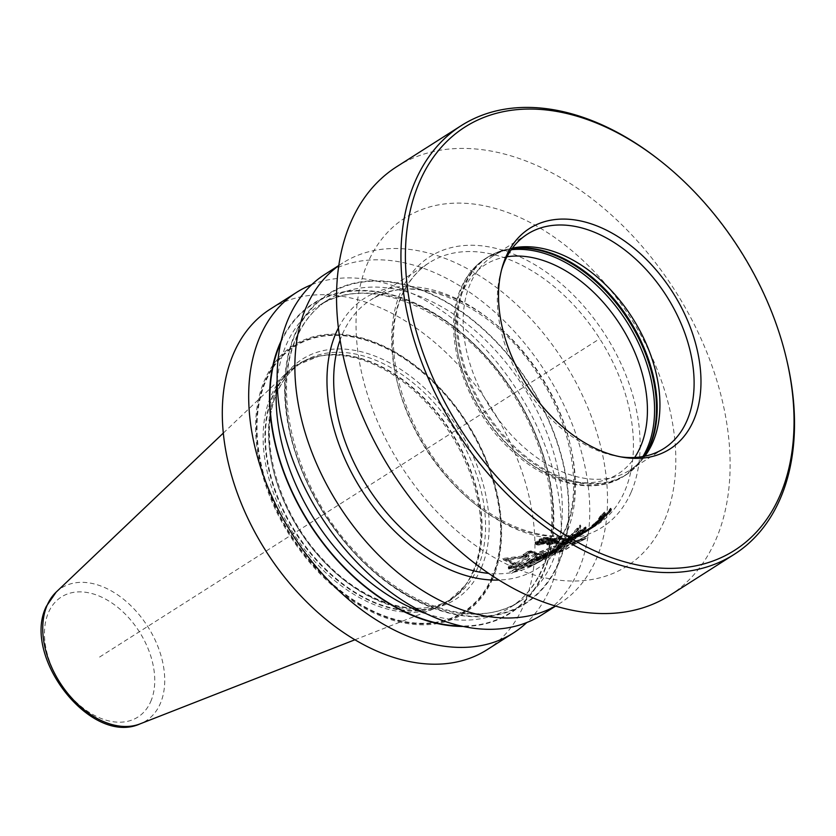 <?xml version="1.0" encoding="UTF-8"?>
<svg xmlns="http://www.w3.org/2000/svg" width="836" height="836" viewBox="0 0 836 836"><rect width="100%" height="100%" fill="white"/><g stroke="black" fill="none" stroke-linecap="round" stroke-linejoin="round"><path stroke-width="0.63" stroke-dasharray="4.18 3.13" d="M644.849 456.184A127.062 84.028 -122.5 0 1 644.587 456.529A127.062 84.028 -122.5 0 1 629.769 470.219A127.062 84.028 -122.5 0 1 506.397 429.443A127.062 84.028 -122.5 0 1 470.386 283.456A127.062 84.028 57.5 0 1 493.324 255.837A127.062 84.028 57.5 0 1 511.998 248.208L507.233 249.243A128.796 85.178 57.5 0 0 465.046 284.971A128.796 85.178 -122.5 0 0 511.768 443.989A128.796 85.178 -122.5 0 0 641.63 460.406L625.871 474.963A128.974 85.293 -122.5 0 1 500.639 433.581A128.974 85.293 -122.5 0 1 464.095 285.389A128.974 85.293 57.5 0 1 487.367 257.363L485.465 258.575A128.974 85.293 57.5 0 0 462.183 286.612A128.974 85.293 -122.5 0 0 498.726 434.793A128.974 85.293 -122.5 0 0 623.959 476.175C594.511 495.518 549.043 484.932 513.325 452.161C465.046 410.058 440.018 332.895 461.169 287.762C466.687 275.18 474.785 265.451 485.465 258.575A128.974 85.293 57.5 0 1 511.245 249.734M620.678 456.853A127.062 84.028 -122.5 0 1 618.368 456.508A127.062 84.028 -122.5 0 1 500.91 271.972A127.062 84.028 -122.5 0 1 501.579 269.725M787.125 361.622A254.123 168.057 57.5 0 0 658.319 159.258M669.772 595.378A254.123 168.057 -122.5 0 0 715.647 540.14A254.123 168.057 57.5 0 0 643.636 248.146A254.123 168.057 57.5 0 0 396.87 166.604M664.056 521.371A206.482 136.55 -122.5 0 1 455.777 529.899A206.482 136.55 -122.5 0 1 367.777 262.765A206.482 136.55 57.5 0 1 576.056 254.238A206.482 136.55 57.5 0 1 664.056 521.371M537.517 543.201L542.042 542.156A155.653 102.932 -122.5 0 0 543.066 542.209L544.111 543.243L539.638 544.393A155.653 102.932 -122.5 0 1 538.614 544.34L537.402 543.651L536.869 542.01L541.394 540.976A154.378 102.096 57.5 0 0 542.428 541.038L543.473 542.073L539.001 543.212A154.378 102.096 -122.5 0 1 537.976 543.16L536.869 542.01M541.529 540.464L542.888 541.613A155.653 102.932 -122.5 0 0 543.923 541.665L548.207 540.798L548.949 539.826L547.559 539.356A155.653 102.932 -122.5 0 1 546.525 539.304L541.529 540.464L540.882 539.272L545.887 538.123A154.378 102.096 57.5 0 0 546.911 538.175L548.217 539.22L543.285 540.484A154.378 102.096 -122.5 0 1 542.25 540.432L540.882 539.272M549.074 543.181L548.52 543.964L549.325 544.288A155.653 102.932 -122.5 0 0 551.008 544.163L555.491 542.449L556.065 541.718L555.282 541.446A155.653 102.932 -122.5 0 1 553.61 541.571L549.074 543.181L548.447 542.031L552.983 540.422A154.378 102.096 57.5 0 0 554.665 540.296L555.449 540.578L554.874 541.32L550.391 543.024A154.378 102.096 -122.5 0 1 548.709 543.139L547.893 542.815L548.447 542.031M570.267 539.021L576.464 535.615L578.752 534.915L577.216 536.148L568.971 540.38L570.267 539.021L569.661 537.914L578.146 533.807L570.465 538.53L568.167 539.21L569.661 537.914M589.934 529.46L594.145 526.711A155.653 102.932 -122.5 0 0 595.399 525.813L591.125 528.54A155.653 102.932 -122.5 0 1 589.871 529.439L589.411 529.773L589.934 529.46L589.328 528.342L593.529 525.593A154.378 102.096 57.5 0 0 594.793 524.694L590.519 527.411A154.378 102.096 -122.5 0 1 589.255 528.31L589.328 528.342M595.566 524.904L603.101 519.041L598.398 521.789L593.842 525.781L595.566 524.904L594.95 523.764L601.815 518.769L602.474 517.892L600.708 518.696L594.939 522.876L593.226 524.642L594.95 523.764M557.027 550.412L546.086 556.985L555.543 550.485L567.32 543.808L545.992 557.434L560.883 546.66L557.779 548.28L559.085 546.023L570.183 538.384L578.93 529.178L577.519 533.713L586.015 528.3L585.66 529.115L571.228 541.373L535.458 555.229L536.931 554.289L531.477 552.084L528.676 552.753L524.036 555.71L527.14 556.598L525.886 557.393L506.731 560.235L515.707 563.746L509.511 567.686L508.884 566.536L515.08 562.586L506.073 559.033L525.259 556.243L526.513 555.449L523.409 554.54L528.049 551.593L530.85 550.924L536.315 553.15L534.841 554.09L570.591 540.275L585.033 527.955L585.388 527.129L576.892 532.542L578.282 527.976L569.556 537.214L558.458 544.863L557.152 547.131L560.256 545.521L545.271 556.389L531.863 564.007L519.543 563.83L516.105 566.014L508.487 567.728L508.884 566.536M545.992 557.434L532.459 565.126L520.17 564.969L516.721 567.153L509.103 568.888L509.511 567.686M526.346 555.449L529.136 556.285L510.159 568.365L516.355 566.975L535.824 554.592L530.797 552.617L526.346 555.449L525.719 554.289L528.519 555.135L509.532 567.216L515.739 565.836L535.207 553.453L530.17 551.457L525.719 554.289M537.632 554.676L541.404 554.446L539.92 555.47L541.874 555.208L547.319 553.359L530.191 563.067L524.475 564.687L537.632 554.676L537.025 553.547L523.858 563.558L529.575 561.949L546.713 552.241L541.268 554.09L539.314 554.352L540.787 553.317L537.025 553.547M548.824 553.819L554.623 550.893L548.865 553.913C542.919 556.295 530.567 564.143 538.98 560.235L554.623 550.893L542.125 558.856L535.928 560.789L540.422 557.57L548.824 553.819L548.217 552.711L540.098 556.306L535.322 559.671L541.519 557.737L554.017 549.785L548.217 552.711M554.08 552.168L568.584 542.93L572.576 540.004L565.439 544.539L574.823 538.06L569.661 540.599L579.4 534.392L584.845 529.627L559.775 545.584L558.594 547.632L564.979 544.257L554.08 552.168L553.474 551.039L564.363 543.118L557.978 546.493L559.148 544.424L584.218 528.467L578.773 533.253L569.034 539.45L574.207 536.921L564.822 543.41L571.96 538.865L567.978 541.801L553.474 551.039M554.926 551.53L551.227 553.965L554.926 551.53L554.32 550.412L556.358 549.262L550.621 552.847L554.32 550.412M546.201 555.543C541.185 557.758 539.69 558.709 541.707 558.396L541.101 557.278L539.586 557.664L540.192 558.782L541.707 558.396L546.201 555.543L545.595 554.425L541.101 557.278C539.157 557.539 540.652 556.588 545.595 554.425M536.336 557.873L537.893 557.602L531.853 561.113L536.336 557.873L535.719 556.745L537.287 556.473L531.247 559.984L535.719 556.745M538.614 544.34L537.976 543.16M537.799 544.142L537.151 542.951M539.638 544.393L539.001 543.212M540.871 544.288L540.244 543.118M542.533 543.912L541.895 542.742M543.682 543.515L543.045 542.345M544.111 543.243L543.473 542.073M544.246 542.825L543.609 541.655M543.87 542.386L543.233 541.216M543.066 542.209L542.428 541.038M542.042 542.156L541.394 540.976M540.787 542.23L540.15 541.049M539.105 542.564L538.468 541.373M537.945 542.93L537.297 541.738M537.402 543.651L536.754 542.47M605.473 514.662L598.775 518.842L599.537 517.056A154.378 102.096 57.5 0 0 599.83 516.669L604.48 512.04A154.378 102.096 -122.5 0 1 603.78 513.043L601.053 515.802A154.378 102.096 -122.5 0 1 600.457 516.554L600.248 517.578L603.885 514.38A154.378 102.096 57.5 0 0 604.47 513.628L605.327 513.085A154.378 102.096 -122.5 0 1 604.741 513.837L604.052 514.809L604.585 514.903L608.221 511.705A154.378 102.096 57.5 0 0 609.11 510.577L609.266 509.437A154.378 102.096 57.5 0 0 609.966 508.434L610.834 508.225L610.322 509.699A154.378 102.096 -122.5 0 1 609.141 511.214L605.473 514.662L606.1 515.822L604.449 516.951L603.822 515.791M601.721 517.724L603.811 516.857L601.68 519.166L591.867 525.635L601.721 517.724L602.348 518.874L604.438 518.006L602.307 520.305L594.511 525.771L593.894 524.632M587.394 529.564L588.366 528.864A154.378 102.096 57.5 0 0 589.265 528.227L586.882 529.731A154.378 102.096 -122.5 0 1 585.806 530.505L585.628 530.682A154.378 102.096 -122.5 0 1 584.709 531.288L584.918 531.059A154.378 102.096 57.5 0 0 585.628 530.536L595.681 524.141A154.378 102.096 -122.5 0 1 594.783 524.789L587.394 529.564L588.011 530.682L589.505 529.679L588.471 530.17A155.653 102.932 -122.5 0 1 586.914 530.985L580.926 534.35L580.32 533.232L575.377 536.451L576.84 535.97A154.378 102.096 57.5 0 0 577.227 535.761L582.65 532.553A154.378 102.096 -122.5 0 1 581.699 533.107L578.491 534.977A154.378 102.096 -122.5 0 1 577.718 535.385L581.135 533.211A154.378 102.096 57.5 0 0 581.919 532.804L582.765 532.26A154.378 102.096 -122.5 0 1 581.992 532.668L585.43 530.452A154.378 102.096 57.5 0 0 586.6 529.846L587.238 529.596A154.378 102.096 57.5 0 0 588.189 529.042L587.865 529.052A154.378 102.096 -122.5 0 1 586.308 529.867L580.32 533.232M587.917 529.24L589.808 528.038L589.255 528.394L589.861 529.512L588.795 530.191A155.653 102.932 -122.5 0 1 587.844 530.714L587.206 530.954A155.653 102.932 -122.5 0 1 586.036 531.56L581.919 533.89L581.323 532.772M588.189 529.073L587.489 529.512L588.095 530.63L588.795 530.191L588.189 529.073M577.843 534.476L579.233 533.002L571.584 536.398L567.519 538.98L567.09 540.014L577.843 534.476L578.449 535.594L580.194 534.298L575.617 535.761L568.982 539.481L568.375 538.363M554.487 543.097A154.378 102.096 57.5 0 0 562.576 541.435L563.642 540.756A154.378 102.096 -122.5 0 1 556.933 542.198L570.424 535.583A154.378 102.096 -122.5 0 1 569.086 535.876L555.553 542.418L554.487 543.097L555.104 544.226A155.653 102.932 -122.5 0 0 563.182 542.554L562.576 541.435M560.266 538.133L558.887 537.339A154.378 102.096 -122.5 0 1 557.925 537.412L553.056 538.645L548.249 541.258L546.305 543.39L547.883 543.808A154.378 102.096 57.5 0 0 549.085 543.724L556.264 541.038L557.016 539.952L555.491 539.638A154.378 102.096 -122.5 0 1 554.299 539.722L550.548 540.537L556.619 538.112A154.378 102.096 57.5 0 0 558.061 538.008L558.678 538.645A154.378 102.096 57.5 0 0 559.859 538.509L560.266 538.133L560.883 539.272L559.514 538.488A155.653 102.932 -122.5 0 1 558.553 538.562L553.683 539.805L548.876 542.407L548.249 541.258M545.615 540.714L550.036 538.551L548.238 537.506A154.378 102.096 -122.5 0 1 546.702 537.423L539.565 539.147L539.032 539.878L539.742 540.558L536.2 541.488L535.009 542.627L536.9 543.839A154.378 102.096 57.5 0 0 537.935 543.891L544.299 542.355L545.291 541.404L544.894 540.84L545.615 540.714L546.242 541.874L547.893 541.477L547.256 540.317M604.449 516.951L603.414 517.38L603.749 516.752L599.412 520.002L600.175 518.226A155.653 102.932 -122.5 0 0 600.478 517.85L605.128 513.241A155.653 102.932 -122.5 0 1 604.418 514.234L601.69 516.982A155.653 102.932 -122.5 0 1 601.105 517.735L600.541 518.801L601.303 518.477L604.522 515.561A155.653 102.932 -122.5 0 0 605.107 514.809L605.964 514.255A155.653 102.932 -122.5 0 1 605.379 515.007L604.689 515.979L605.222 516.073L608.859 512.886A155.653 102.932 -122.5 0 0 609.747 511.757L609.914 510.629A155.653 102.932 -122.5 0 0 610.614 509.636L611.482 509.417L610.97 510.89A155.653 102.932 -122.5 0 1 609.789 512.395L607.051 515.06L606.413 513.9M607.051 515.06L606.1 515.822M607.939 514.255L607.302 513.085M608.974 513.262L608.336 512.092M609.789 512.395L609.141 511.214M610.97 510.89L610.322 509.699M611.335 510.253L610.688 509.061M611.482 509.741L610.834 508.549M611.482 509.417L610.834 508.225M503.188 559.754L513.962 564.708L509.208 567.738L508.842 569.034L516.815 567.216L518.644 566.045L530.933 566.097L544.476 558.396L559.723 547.34L557.507 548.489L558.866 546.169L568.992 539.063L580.853 526.168L578.878 532.762L586.287 528.049L585.879 528.969L572.712 540.422L568.459 542.209L537.308 554.195L531.696 551.938L528.54 552.69L523.66 555.794L526.753 556.692L503.188 559.754L502.52 558.532L513.335 563.548L508.581 566.578L508.215 567.884L516.199 566.077L518.027 564.906L530.327 564.99L543.755 557.351L559.096 546.201L556.88 547.35L558.229 545.009L568.365 537.893L580.194 524.945L578.251 531.602L585.66 526.879L572.075 539.324L536.691 553.056L531.059 550.767L527.903 551.52L523.022 554.623L526.126 555.543L502.52 558.532M602.348 518.874L594.657 524.538L592.484 526.774L594.511 525.771M588.011 530.682L588.983 529.993A155.653 102.932 -122.5 0 0 589.882 529.345L587.489 530.85A155.653 102.932 -122.5 0 1 586.412 531.623L586.235 531.8A155.653 102.932 -122.5 0 1 585.315 532.407L585.524 532.177A155.653 102.932 -122.5 0 0 586.245 531.665L596.298 525.269A155.653 102.932 -122.5 0 1 595.389 525.907L589.861 529.512L591.303 528.592L590.697 527.474M580.926 534.35L577.446 537.078A155.653 102.932 -122.5 0 0 577.833 536.879L583.256 533.671A155.653 102.932 -122.5 0 1 582.305 534.225L579.097 536.095A155.653 102.932 -122.5 0 1 578.324 536.503L581.741 534.319A155.653 102.932 -122.5 0 0 582.525 533.922L583.371 533.368A155.653 102.932 -122.5 0 1 582.598 533.776L581.919 533.89M578.449 535.594L570.215 540.244L567.278 541.07L568.982 539.481M563.182 542.554L564.248 541.874A155.653 102.932 -122.5 0 1 557.549 543.327L571.03 536.702A155.653 102.932 -122.5 0 1 569.703 537.005L555.104 544.226M560.883 539.272L560.475 539.648A155.653 102.932 -122.5 0 1 559.294 539.784L558.678 539.147A155.653 102.932 -122.5 0 1 557.246 539.251L551.175 541.697L550.548 540.537M548.876 542.407L546.932 544.539L548.5 544.957A155.653 102.932 -122.5 0 0 549.701 544.863L556.88 542.177L557.633 541.091L556.118 540.777A155.653 102.932 -122.5 0 1 554.916 540.871L551.175 541.697M547.893 541.477L550.673 539.711L548.876 538.687A155.653 102.932 -122.5 0 1 547.34 538.603L540.213 540.338L539.565 539.147M546.242 541.874L545.521 542.01L544.894 540.84M540.213 540.338L539.68 541.07L540.39 541.749L536.848 542.679L535.657 543.818L537.548 545.02A155.653 102.932 -122.5 0 0 538.572 545.072L544.936 543.525L545.929 542.564L545.521 542.01M338.789 265.67A201.873 133.499 57.5 0 1 342.791 262.964A201.873 133.499 57.5 0 1 538.812 327.743A201.873 133.499 57.5 0 1 596.016 559.692A201.873 133.499 -122.5 0 1 559.587 603.571A201.873 133.499 -122.5 0 1 555.428 606.058M325.047 274.26A201.873 133.499 57.5 0 1 521.068 339.04A201.873 133.499 57.5 0 1 578.272 570.988A201.873 133.499 -122.5 0 1 541.843 614.868M558.479 563.788A183.596 121.408 57.5 0 0 480.24 326.259A183.596 121.408 57.5 0 0 295.045 333.836A183.596 121.408 -122.5 0 0 373.295 571.364A183.596 121.408 -122.5 0 0 558.479 563.788M281.22 340.68A183.596 121.408 57.5 0 1 466.655 337.169A183.596 121.408 57.5 0 1 543.4 573.381A183.596 121.408 -122.5 0 1 463.102 626.446M311.703 284.668A201.873 133.499 57.5 0 1 500.649 366.941A201.873 133.499 57.5 0 1 549.837 589.077A201.873 133.499 -122.5 0 1 526.753 622.548M487.012 649.76A201.873 133.499 -122.5 0 0 523.451 605.881A201.873 133.499 57.5 0 0 466.248 373.932A201.873 133.499 57.5 0 0 270.227 309.153M492.571 578.92A158.83 105.033 -122.5 0 1 332.362 585.472A158.83 105.033 -122.5 0 1 264.667 379.983A158.83 105.033 57.5 0 1 424.887 373.431A158.83 105.033 57.5 0 1 492.571 578.92M472.873 571.72A140.594 92.984 57.5 0 0 443.32 423.267A140.594 92.984 57.5 0 0 317.168 356.617A140.594 92.984 57.5 0 0 287.041 372.469A140.594 92.984 57.5 0 0 271.125 395.616A140.594 92.984 -122.5 0 0 305.286 550.203A140.594 92.984 -122.5 0 0 436.779 607.72A140.594 92.984 -122.5 0 0 463.886 587.133A140.594 92.984 -122.5 0 0 472.873 571.72M513.962 564.708L513.335 563.548M526.753 556.692L526.126 555.543M523.66 555.794L523.022 554.623M528.54 552.69L527.903 551.52M531.696 551.938L531.059 550.767M537.308 554.195L536.691 553.056M579.243 539.795L568.459 542.209L567.853 541.101M577.101 536.054L576.485 534.904M579.369 534.612L578.752 533.462M585.879 528.969L585.252 527.809M586.287 528.049L585.66 526.879M578.878 532.762L578.251 531.602M580.853 526.168L580.194 524.945M568.992 539.063L568.365 537.893M560.925 544.194L560.287 543.034M558.866 546.169L558.229 545.009M557.507 548.489L556.88 547.35M559.723 547.34L559.096 546.201M520.096 568.929L530.933 566.097L530.327 564.99M518.644 566.045L518.027 564.906M516.815 567.216L516.199 566.077M508.842 569.034L508.215 567.884M509.208 567.738L508.581 566.578M562.544 545.365L554.937 549.377L545.48 555.867L566.714 542.679L562.544 545.365L563.15 546.483M515.707 563.746L515.08 562.586M506.731 560.235L506.073 559.033M509.103 568.888L508.487 567.728M516.721 567.153L516.105 566.014M520.17 564.969L519.543 563.83M532.469 565.126L562.712 550.046L559.88 552.147L564.3 550.537L573.58 544.633L584.395 539.251L580.915 539.962L589.411 534.559L577.854 540.683L566.902 543.201L537.046 558.145L538.52 557.204L534.685 557.999L527.589 562.241L529.825 561.562L528.582 562.356L512.311 570.518L518.435 568.773L511.569 573.412L521.748 567.884L532.469 565.126L531.863 564.007M560.883 546.66L560.256 545.521M557.779 548.28L557.152 547.131M559.085 546.023L558.458 544.863M560.904 544.288L560.277 543.118M570.183 538.384L569.556 537.214M578.93 529.178L578.282 527.976M577.519 533.713L576.892 532.542M586.015 528.3L585.388 527.129M585.66 529.115L585.033 527.955M579.411 534.528L578.784 533.389M575.764 536.848L575.147 535.709M566.902 543.201L566.306 542.094M535.458 555.229L534.841 554.09M536.931 554.289L536.315 553.15M531.477 552.084L530.85 550.924M528.676 552.753L528.049 551.593M524.036 555.71L523.409 554.54M527.14 556.598L526.513 555.449M525.886 557.393L525.259 556.243M584.845 529.627L584.218 528.467M579.4 534.392L578.773 533.253M559.775 545.584L559.148 544.424M558.594 547.632L557.978 546.493M564.979 544.257L564.363 543.118M556.149 550.527L555.532 549.398M568.584 542.93L567.978 541.801M572.576 540.004L571.96 538.865M565.439 544.539L564.822 543.41M574.823 538.06L574.207 536.921M569.661 540.599L569.034 539.45M567.32 543.808L566.714 542.679M550.224 554.717L549.618 553.599M546.086 556.985L545.48 555.867M555.543 550.496L546.138 557.089L550.516 555.261L567.926 544.926L557.372 550.203L559.42 548.792L555.543 550.496L554.937 549.377M559.347 548.635L558.741 547.517M557.267 550.015L556.661 548.897M559.963 548.489L559.357 547.371M554.623 550.893L554.017 549.785M551.603 552.053L550.997 550.934M542.125 558.856L541.519 557.737M543.787 554.132L543.17 553.004M547.319 553.359L546.713 552.241M530.191 563.067L529.575 561.949M524.475 564.687L523.858 563.558M541.404 554.446L540.787 553.317M539.92 555.47L539.314 554.352M541.874 555.208L541.268 554.09M529.136 556.285L528.519 555.135M530.797 552.617L530.17 551.457M535.824 554.592L535.207 553.453M516.355 566.975L515.739 565.836M510.159 568.365L509.532 567.216M537.893 557.602L537.287 556.473M531.853 561.113L531.247 559.984M551.227 553.965L550.621 552.847M556.964 550.381L556.358 549.262M605.306 516.408L604.668 515.248M603.749 517.327L603.111 516.157M603.414 517.38L602.777 516.209M603.749 516.752L603.111 515.582M603.101 519.041L601.868 516.711M601.554 518.644L600.917 517.484M600.541 519.365L599.914 518.205M600.112 519.637L599.485 518.477M599.412 520.002L598.775 518.842M599.172 519.835L598.534 518.665M599.349 519.386L598.712 518.215M600.175 518.226L599.537 517.056M600.478 517.85L599.83 516.669M601.711 516.376L601.063 515.185M602.714 515.321L602.066 514.13M604.135 513.983L603.487 512.792M605.128 513.241L604.48 512.04M604.418 514.234L603.78 513.043M603.498 515.039L602.85 513.847M602.631 515.885L601.993 514.704M601.69 516.982L601.053 515.802M601.105 517.735L600.457 516.554M600.572 518.519L599.934 517.348M600.541 518.801L599.903 517.63M600.875 518.748L600.248 517.578M601.303 518.477L600.676 517.306M602.463 517.568L601.826 516.397M603.195 516.941L602.557 515.76M604.522 515.561L603.885 514.38M605.107 514.809L604.47 513.628M605.964 514.255L605.327 513.085M605.379 515.007L604.741 513.837M604.689 515.979L604.052 514.809M604.668 516.251L604.031 515.091M605.222 516.073L604.585 514.903M606.069 515.53L605.442 514.359M606.654 515.07L606.016 513.91M607.385 514.443L606.748 513.273M607.897 513.941L607.26 512.771M608.859 512.886L608.221 511.705M609.747 511.757L609.11 510.577M610.259 510.932L609.622 509.741M610.332 510.681L609.695 509.49M610.196 510.556L609.548 509.364M609.914 510.629L609.266 509.437M610.614 509.636L609.966 508.434M611.116 509.427L610.468 508.236M600.415 520.107L599.788 518.947M603.258 518.362L602.631 517.212M603.738 518.132L603.111 516.972M604.282 517.923L603.655 516.763M604.438 518.006L603.811 516.857M604.271 518.414L603.655 517.265M603.508 519.24L602.892 518.09M602.307 520.305L601.68 519.166M600.823 521.465L600.206 520.326M599.673 522.322L599.057 521.194M598.482 523.169L597.865 522.03M597.667 523.723L597.05 522.584M596.434 524.548L595.817 523.409M593.612 526.304L592.996 525.175M593.132 526.565L592.515 525.436M592.62 526.816L592.003 525.677M592.484 526.774L591.867 525.635M592.682 526.429L592.066 525.29M593.455 525.635L592.839 524.485M594.657 524.538L594.03 523.388M596.099 523.315L595.472 522.166M597.217 522.406L596.59 521.256M598.398 521.528L597.761 520.379M599.193 520.953L598.566 519.793M588.283 530.484L587.677 529.355M588.983 529.993L588.366 528.864M589.882 529.345L589.265 528.227M590.979 528.551L590.373 527.432M592.902 527.202L592.285 526.074M592.473 527.474L591.857 526.346M591.01 528.425L590.394 527.297M590.195 528.969L589.579 527.84M589.202 529.648L588.586 528.519M588.241 530.317L587.624 529.198M587.489 530.85L586.882 529.731M586.412 531.623L585.806 530.505M586.078 531.863L585.472 530.745M585.963 531.968L585.357 530.85M586.235 531.8L585.628 530.682M585.315 532.407L584.709 531.288M584.218 531.55L584.834 532.668L584.249 531.571M584.552 532.877L583.946 531.759M585.524 532.177L584.918 531.059M586.245 531.665L585.628 530.536M587.353 530.87L586.736 529.742M588.868 529.784L588.262 528.655M590.258 528.833L589.641 527.704M591.669 527.871L591.062 526.743M593.341 526.774L592.724 525.645M594.835 525.823L594.229 524.694M596.162 525.008L595.545 523.879M596.883 524.611L596.267 523.482M597.217 524.475L596.601 523.346M596.967 524.747L596.361 523.618M596.298 525.269L595.681 524.141M595.389 525.907L594.783 524.789M594.271 526.67L593.664 525.551M592.714 527.694L592.107 526.565M583.664 532.71L583.058 531.602M582.619 533.305L582.013 532.187M584.688 532.156L584.082 531.048M585.911 531.508L585.304 530.39M586.914 530.985L586.308 529.867M588.471 530.17L587.865 529.052M589.025 529.888L588.419 528.77M589.359 529.731L588.753 528.613M589.505 529.679L588.899 528.561L589.537 529.679M589.244 529.857L588.638 528.739M588.795 530.16L588.189 529.042M587.844 530.714L587.238 529.596M588.084 530.546L587.478 529.428M588.126 530.494L587.52 529.376M587.959 530.567L587.353 529.449M587.206 530.954L586.6 529.846M586.036 531.56L585.43 530.452M584.834 532.187L584.239 531.079M584.228 532.522L583.622 531.403M583.403 532.981L582.797 531.863M582.776 533.347L582.169 532.229M581.469 534.246L580.863 533.128M581.626 534.235L581.03 533.117M582.598 533.776L581.992 532.668M583.371 533.368L582.765 532.26M582.525 533.922L581.919 532.804M581.741 534.319L581.135 533.211M580.132 535.186L579.526 534.068M579.306 535.646L578.711 534.538M578.063 536.378L577.457 535.27M577.634 536.649L577.028 535.542M577.383 536.869L576.777 535.761M577.551 536.858L576.944 535.74M578.324 536.503L577.718 535.385M579.097 536.095L578.491 534.977M580.278 535.437L579.672 534.319M581.281 534.852L580.675 533.734M582.305 534.225L581.699 533.107M583.256 533.671L582.65 532.553M582.211 534.329L581.605 533.211M580.592 535.312L579.985 534.194M579.4 536.012L578.794 534.894M577.833 536.879L577.227 535.761M577.446 537.078L576.84 535.97M576.286 537.632L575.68 536.524M575.92 537.747L575.314 536.628M575.973 537.569L575.377 536.451M576.631 537.109L576.025 536.001M577.059 536.837L576.453 535.73M578.115 536.21L577.509 535.092M579.16 535.615L578.554 534.497M580.592 534.831L579.985 533.713M580.027 535.03L579.421 533.911M580.268 534.8L579.662 533.692M581.783 533.807L581.177 532.689M576.527 536.817L575.92 535.709M579.317 534.998L578.711 533.88M579.756 534.674L579.149 533.556M580.194 534.298L579.599 533.18M580.226 534.131L579.62 533.023M579.829 534.12L579.233 533.002M578.794 534.444L578.188 533.326M577.321 535.009L576.715 533.89M575.617 535.761L575.011 534.643M574.332 536.367L573.726 535.249M573.047 537.046L572.441 535.928M572.19 537.517L571.584 536.398M570.904 538.259L570.298 537.14M568.125 540.098L567.519 538.98M567.707 540.443L567.101 539.324M567.278 540.861L566.672 539.742M567.278 541.07L566.672 539.952M567.696 541.132L567.09 540.014M568.741 540.84L568.135 539.722M570.215 540.244L569.609 539.136M571.887 539.439L571.281 538.321M573.141 538.781L572.535 537.673M574.405 538.07L573.799 536.963M575.252 537.579L574.645 536.472M556.17 543.546L555.553 542.418M564.248 541.874L563.642 540.756M557.549 543.327L556.933 542.198M571.03 536.702L570.424 535.583M569.703 537.005L569.086 535.876M560.475 539.648L559.859 538.509M561.029 538.802L560.413 537.663M560.496 538.52L559.869 537.381M559.514 538.488L558.887 537.339M558.553 538.562L557.925 537.412M557.131 538.771L556.504 537.621M555.271 539.23L554.644 538.081M553.683 539.805L553.056 538.645M552.115 540.505L551.488 539.345M550.381 541.456L549.743 540.307M547.632 543.358L547.005 542.198M547.047 544.027L546.42 542.867M546.932 544.539L546.305 543.39M547.507 544.894L546.88 543.745M548.5 544.957L547.883 543.808M549.701 544.863L549.085 543.724M551.102 544.623L550.485 543.484M552.93 544.09L552.314 542.951M554.487 543.463L553.871 542.324M556.024 542.721L555.407 541.582M556.88 542.177L556.264 541.038M557.487 541.55L556.86 540.422M557.633 541.091L557.016 539.952M557.089 540.808L556.473 539.669M556.118 540.777L555.491 539.638M554.916 540.871L554.299 539.722M553.495 541.08L552.868 539.931M551.603 541.425L550.976 540.265M553.129 540.599L552.502 539.439M554.017 540.181L553.39 539.021M555.146 539.742L554.519 538.593M556.306 539.439L555.679 538.29M557.246 539.251L556.619 538.112M558.678 539.147L558.061 538.008M559.179 539.22L558.563 538.081M559.472 539.419L558.845 538.279M559.294 539.784L558.678 538.645M550.558 539.293L549.921 538.133M549.942 538.865L549.304 537.694M550.673 539.711L550.036 538.551M550.098 540.39L549.471 539.23M549.461 540.798L548.834 539.638M545.814 542.146L545.187 540.986M545.929 542.564L545.291 541.404M545.574 543.118L544.947 541.947M544.936 543.525L544.299 542.355M543.369 544.205L542.731 543.034M541.968 544.602L541.331 543.431M540.056 544.978L539.429 543.808M538.572 545.072L537.935 543.891M537.548 545.02L536.9 543.839M536.472 544.8L535.824 543.619M535.803 544.299L535.155 543.107M535.657 543.818L535.009 542.627M536.2 543.087L535.552 541.895M536.848 542.679L536.2 541.488M538.227 542.188L537.579 540.986M539.659 541.843L539.011 540.652M540.39 541.749L539.742 540.558M540.087 541.571L539.439 540.38M539.68 541.07L539.032 539.878M540.861 539.931L540.213 538.729M542.459 539.304L541.812 538.102M543.881 538.959L543.233 537.767M545.835 538.656L545.187 537.475M547.34 538.603L546.702 537.423M548.876 538.687L548.238 537.506M599.84 520.807L599.213 519.658M598.398 521.789L597.771 520.64M601.335 519.856L600.708 518.696M602.463 519.208L601.836 518.048M603.049 519.26L602.422 518.111M602.442 519.919L601.815 518.769M601.397 520.828L600.781 519.689M600.478 521.559L599.851 520.42M598.513 522.981L597.897 521.842M597.071 523.942L596.444 522.813M594.459 525.572L593.842 524.433M593.842 525.781L593.226 524.642M593.915 525.593L593.299 524.454M594.532 524.956L593.905 523.806M595.556 524.015L594.939 522.876M596.476 523.263L595.849 522.113M589.474 529.742L588.868 528.624M589.411 529.773L588.805 528.655M589.871 529.439L589.255 528.31M591.125 528.54L590.519 527.411M591.878 528.007L591.261 526.879M592.839 527.338L592.222 526.21M593.612 526.795L593.006 525.666M594.438 526.252L593.821 525.123M595.075 525.844L594.459 524.715M595.535 525.562L594.929 524.444M595.828 525.426L595.222 524.297M595.723 525.562L595.117 524.433M595.399 525.813L594.793 524.694M594.145 526.711L593.529 525.593M593.382 527.223L592.776 526.105M592.41 527.871L591.804 526.753M591.397 528.519L590.791 527.401M590.571 529.052L589.965 527.934M574.227 537.997L573.621 536.879M575.722 537.099L575.116 535.991M572.117 539.136L571.521 538.018M571.072 539.638L570.465 538.53M569.818 540.16L569.212 539.042M568.971 540.38L568.375 539.272M568.773 540.317L568.167 539.21M569.201 539.774L568.595 538.656M571.772 538.07L571.166 536.952M573.266 537.193L572.66 536.075M575.398 536.106L574.792 534.988M576.464 535.615L575.858 534.507M577.728 535.124L577.122 534.005M578.554 534.883L577.948 533.765M578.752 534.915L578.146 533.807M578.293 535.416L577.686 534.298M577.216 536.148L576.61 535.03M549.503 542.909L548.876 541.759M550.381 542.491L549.754 541.341M548.677 543.578L548.05 542.428M548.52 543.964L547.893 542.815M548.824 544.205L548.197 543.055M549.325 544.288L548.709 543.139M551.008 544.163L550.391 543.024M551.938 543.964L551.321 542.825M553.077 543.619L552.46 542.48M554.184 543.16L553.568 542.021M555.062 542.721L554.446 541.592M555.491 542.449L554.874 541.32M555.898 542.073L555.282 540.934M556.065 541.718L555.449 540.578M555.783 541.509L555.167 540.37M555.282 541.446L554.665 540.296M553.61 541.571L552.983 540.422M552.669 541.749L552.042 540.599M551.509 542.062L550.893 540.913M547.559 539.356L546.911 538.175M548.364 539.523L547.726 538.353M546.525 539.304L545.887 538.123M545.281 539.377L544.633 538.185M543.818 539.575L543.17 538.384M542.177 540.056L541.529 538.865M541.456 541.07L540.819 539.878M542.073 541.414L541.425 540.234M542.888 541.613L542.25 540.432M543.923 541.665L543.285 540.484M545.156 541.571L544.518 540.39M546.598 541.32L545.96 540.15M548.207 540.798L547.57 539.628M548.844 540.39L548.217 539.22M548.949 539.826L548.312 538.656M99.609 657.044L599.736 338.716M582.232 539.126L587.28 537.997L572.158 545.542M568.459 542.209L538.509 557.215M530.944 566.097L561.865 550.673M529.805 561.573L509.657 571.667L516.847 569.786M581.584 538.415L587.886 535.228L562.816 551.175L560.778 551.655L566.662 547.35L554.811 553.516L569.316 544.278L573.757 542.188L566.62 546.734L576.453 541.059L571.845 544.612L581.584 538.415M557.184 550.799L551.394 554.268L557.184 550.799M546.242 555.616L541.749 558.469C539.857 559.002 541.352 558.051 546.242 555.616M539.001 557.184L525.416 566.432L547.57 553.829L539.001 557.184M538.499 558.72L532.532 562.367L538.499 558.72M537.517 557.716L518.059 570.1L512.572 572.806L533.985 558.469L537.517 557.716M506.929 256.777A123.885 81.928 57.5 0 0 462.611 291.837A123.885 81.928 -122.5 0 0 509.469 446.664A123.885 81.928 -122.5 0 0 634.67 457.491M642.894 456.56A128.974 85.293 -122.5 0 1 623.959 476.175L625.871 474.963A128.974 85.293 -122.5 0 0 644.201 456.32M512.029 248.647A128.974 85.293 57.5 0 0 487.367 257.363L507.233 249.243A128.796 85.178 57.5 0 1 512.238 248.365M644.546 456.247A128.796 85.178 -122.5 0 1 641.63 460.406L644.587 456.529M631.002 492.529A160.418 106.088 -122.5 0 1 469.195 499.155A160.418 106.088 -122.5 0 1 400.831 291.607A160.418 106.088 57.5 0 1 562.638 284.982A160.418 106.088 57.5 0 1 631.002 492.529M590.707 528.969L596.476 525.301C561.186 549.262 500.116 532.292 454.941 483.689C402.837 430.571 379.157 344.139 402.179 295.432C408.49 281.126 417.54 270.206 429.328 262.682A155.653 102.932 57.5 0 1 580.466 312.622A155.653 102.932 57.5 0 1 624.576 491.463A155.653 102.932 -122.5 0 1 596.476 525.301A155.653 102.932 -122.5 0 1 445.337 475.35A155.653 102.932 -122.5 0 1 401.228 296.508A155.653 102.932 57.5 0 1 429.328 262.682L370.63 300.04A155.653 102.932 57.5 0 0 342.53 333.867A155.653 102.932 -122.5 0 0 340.116 339.991M544.476 558.396L537.778 562.659A155.653 102.932 -122.5 0 0 565.878 528.822A155.653 102.932 57.5 0 0 521.769 349.981A155.653 102.932 57.5 0 0 370.63 300.04C413.193 270.038 493.553 304.116 537.788 374.016C572.221 425.367 583.12 490.189 564.927 529.909C558.615 544.215 549.565 555.125 537.778 562.659A155.653 102.932 -122.5 0 1 488.673 573.381M338.413 327.9A160.418 106.088 57.5 0 1 500.597 328.569A160.418 106.088 57.5 0 1 566.275 533.734A160.418 106.088 -122.5 0 1 498.893 580.048M558.145 563.495A183.126 121.105 -122.5 0 1 373.431 571.051A183.126 121.105 -122.5 0 1 295.38 334.128A183.126 121.105 57.5 0 1 480.104 326.573A183.126 121.105 57.5 0 1 558.145 563.495M425.796 613.509A178.685 118.169 -122.5 0 0 510.451 607.354C524.078 598.639 534.538 586.026 541.812 569.525C562.743 523.775 550.203 449.496 510.754 390.631C460.051 310.543 367.871 271.261 318.558 305.871A178.685 118.169 57.5 0 1 492.059 363.211A178.685 118.169 57.5 0 1 542.7 568.522A178.685 118.169 -122.5 0 1 510.451 607.354L519.898 601.345C478.526 629.414 407.101 608.807 355.164 551.666C296.675 490.638 270.519 393.192 296.644 337.692C303.917 321.191 314.378 308.578 328.005 299.863A178.685 118.169 57.5 0 1 501.506 357.202A178.685 118.169 57.5 0 1 552.147 562.503A178.685 118.169 -122.5 0 1 519.898 601.345A178.685 118.169 -122.5 0 1 346.386 544.006A178.685 118.169 -122.5 0 1 295.756 338.705A178.685 118.169 57.5 0 1 328.005 299.863L318.558 305.871A178.685 118.169 57.5 0 0 286.309 344.714A178.685 118.169 -122.5 0 0 277.144 379.962M280.771 342.655A183.126 121.105 57.5 0 1 465.6 336.668A183.126 121.105 57.5 0 1 543.076 573.088A183.126 121.105 -122.5 0 1 461.127 626.018M492.101 578.293A157.962 104.469 -122.5 0 1 332.759 584.803A157.962 104.469 -122.5 0 1 265.44 380.432A157.962 104.469 57.5 0 1 424.782 373.911A157.962 104.469 57.5 0 1 492.101 578.293M491.683 577.843A157.314 104.03 57.5 0 0 424.646 374.319A157.314 104.03 57.5 0 0 265.963 380.808A157.314 104.03 -122.5 0 0 333 584.333A157.314 104.03 -122.5 0 0 491.683 577.843M481.034 568.553A142.465 94.217 -122.5 0 1 337.326 574.426A142.465 94.217 -122.5 0 1 276.611 390.109A142.465 94.217 57.5 0 1 420.32 384.226A142.465 94.217 57.5 0 1 481.034 568.553M477.607 567.978A139.925 92.535 -122.5 0 1 452.349 598.398A139.925 92.535 -122.5 0 1 316.478 553.495A139.925 92.535 -122.5 0 1 276.82 392.721A139.925 92.535 57.5 0 1 302.078 362.301L298.661 364.486A139.925 92.535 57.5 0 0 273.403 394.895A139.925 92.535 -122.5 0 0 313.051 555.668A139.925 92.535 -122.5 0 0 448.932 600.572A139.925 92.535 -122.5 0 0 474.179 570.162A139.925 92.535 57.5 0 0 434.532 409.379A139.925 92.535 57.5 0 0 298.661 364.486L318.777 356.272A140.02 92.597 57.5 0 0 272.923 395.104A140.02 92.597 -122.5 0 0 323.71 567.978A140.02 92.597 -122.5 0 0 464.879 585.827L448.932 600.572L452.349 598.398C419.641 620.531 363.65 604.292 323.03 559.597C277.312 511.872 256.84 435.755 277.333 392.147C283.059 379.147 291.304 369.198 302.078 362.301A139.925 92.535 57.5 0 1 437.949 407.205A139.925 92.535 57.5 0 1 477.607 567.978M317.168 356.617L318.777 356.272A140.02 92.597 57.5 0 1 444.397 422.64A140.02 92.597 57.5 0 1 473.834 570.476A140.02 92.597 -122.5 0 1 464.879 585.827L463.886 587.133M56.148 592.118A78.751 52.083 57.5 0 1 134.596 609.517A78.751 52.083 57.5 0 1 160.24 703.734A78.751 52.083 -122.5 0 1 140.02 723.892M150.699 701.634A71.217 47.098 57.5 0 0 120.353 609.507A71.217 47.098 57.5 0 0 48.519 612.443A71.217 47.098 -122.5 0 0 78.866 704.57A71.217 47.098 -122.5 0 0 150.699 701.634M538.938 560.162L538.342 559.044M527.495 234.08L493.324 255.837M663.941 448.472L629.769 470.219M618.368 456.508L623.039 457.282M500.91 271.972L502.196 267.416M571.228 541.373L564.948 545.365M588.387 530.452L572.712 540.422M559.587 603.571L555.595 606.1M342.791 262.964L338.81 265.503M354.892 639.78L436.779 607.72M223.327 433.079L287.041 372.469M543.755 557.351L545.271 556.389M570.591 540.275L572.075 539.324M556.044 549.524L564.258 544.299M535.928 560.789L535.322 559.671"/><path stroke-width="1.25" d="M512.416 248.114A127.062 84.028 57.5 0 1 626.185 308.693A127.062 84.028 57.5 0 1 652.707 442.599A127.062 84.028 -122.5 0 1 644.849 456.184M620.678 456.853A127.062 84.028 -122.5 0 0 663.941 448.472A127.062 84.028 -122.5 0 0 686.878 420.853A127.062 84.028 57.5 0 0 650.868 274.856A127.062 84.028 57.5 0 0 527.495 234.08A127.062 84.028 57.5 0 0 504.557 261.699A127.062 84.028 -122.5 0 0 501.579 269.725M693.535 420.592A130.729 86.453 -122.5 0 1 623.039 457.282A130.729 86.453 -122.5 0 1 502.196 267.416A130.729 86.453 -122.5 0 1 505.947 256.851A130.729 86.453 57.5 0 1 637.816 251.448A130.729 86.453 57.5 0 1 693.535 420.592M659.573 160.24A250.946 165.956 57.5 0 1 786.76 360.076A250.946 165.956 57.5 0 1 779.779 495.873A250.946 165.956 -122.5 0 1 526.649 506.229A250.946 165.956 -122.5 0 1 419.693 181.558A250.946 165.956 57.5 0 1 659.573 160.24L658.319 159.258A254.123 168.057 57.5 0 0 461.273 125.609A254.123 168.057 57.5 0 0 415.408 180.848A254.123 168.057 -122.5 0 0 487.419 472.831A254.123 168.057 -122.5 0 0 734.186 554.383L669.772 595.378A254.123 168.057 -122.5 0 1 423.016 513.827A254.123 168.057 -122.5 0 1 351.005 221.843A254.123 168.057 57.5 0 1 396.87 166.604L461.273 125.609M786.76 360.076L787.125 361.622A254.123 168.057 57.5 0 1 780.051 499.144A254.123 168.057 -122.5 0 1 734.186 554.383M555.428 606.058A201.873 133.499 -122.5 0 1 361.236 536.022A201.873 133.499 -122.5 0 1 306.352 306.843A201.873 133.499 57.5 0 1 338.789 265.67M555.595 606.1L541.843 614.868A201.873 133.499 -122.5 0 1 345.822 550.088A201.873 133.499 -122.5 0 1 288.608 318.14A201.873 133.499 57.5 0 1 325.047 274.26L338.81 265.503M463.102 626.446A183.596 121.408 -122.5 0 1 310.386 525.353A183.596 121.408 -122.5 0 1 279.976 343.429A183.596 121.408 57.5 0 1 281.22 340.68M526.753 622.548A201.873 133.499 -122.5 0 1 513.409 632.957A201.873 133.499 -122.5 0 1 317.387 568.187A201.873 133.499 -122.5 0 1 260.174 336.239A201.873 133.499 57.5 0 1 296.613 292.36L270.227 309.153A201.873 133.499 57.5 0 0 233.787 353.032A201.873 133.499 -122.5 0 0 291.001 584.981A201.873 133.499 -122.5 0 0 487.012 649.76L513.409 632.957M311.703 284.668A201.873 133.499 57.5 0 0 296.613 292.36M634.67 457.491A123.885 81.928 -122.5 0 0 640.376 447.009A123.885 81.928 57.5 0 0 615.944 318.443A123.885 81.928 57.5 0 0 506.929 256.777M642.894 456.56A128.974 85.293 -122.5 0 0 647.242 448.148A128.974 85.293 57.5 0 0 623.008 316.039A128.974 85.293 57.5 0 0 511.245 249.734M512.029 248.647A128.974 85.293 57.5 0 1 624.45 314.158A128.974 85.293 57.5 0 1 649.154 446.926A128.974 85.293 -122.5 0 1 644.201 456.32M644.546 456.247A128.796 85.178 -122.5 0 0 649.854 446.288A128.796 85.178 57.5 0 0 624.91 313.291A128.796 85.178 57.5 0 0 512.238 248.365M488.673 573.381A155.653 102.932 -122.5 0 1 367.37 486.615A155.653 102.932 -122.5 0 1 340.116 339.991M498.893 580.048A160.418 106.088 -122.5 0 1 363.733 493.386A160.418 106.088 -122.5 0 1 336.103 332.801A160.418 106.088 57.5 0 1 338.413 327.9M425.796 613.509A178.685 118.169 -122.5 0 1 277.144 379.962M461.127 626.018A183.126 121.105 -122.5 0 1 309.947 524.109A183.126 121.105 -122.5 0 1 280.3 343.721A183.126 121.105 57.5 0 1 280.771 342.655M354.892 639.78L140.02 723.892A78.751 52.083 -122.5 0 1 66.368 691.685A78.751 52.083 -122.5 0 1 47.234 605.086A78.751 52.083 57.5 0 1 56.148 592.118L223.327 433.079M140.02 723.892C90.852 746.276 21.245 656.291 46.356 606.319L56.148 592.118"/></g></svg>
